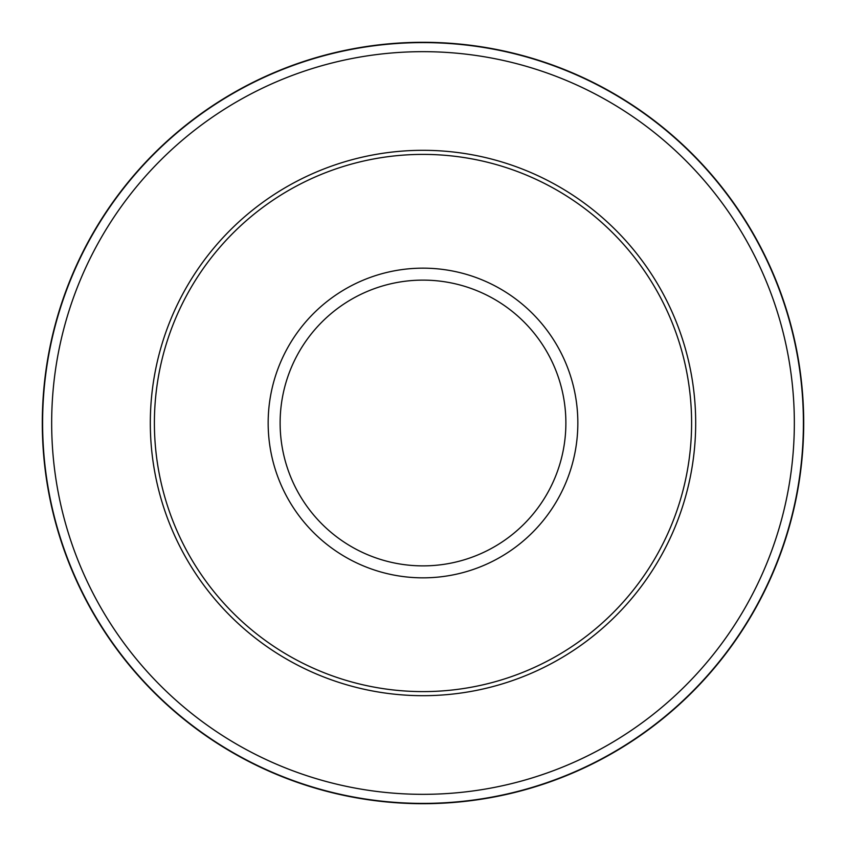 <?xml version="1.0" encoding="UTF-8"?>
<svg xmlns="http://www.w3.org/2000/svg" width="846" height="846" viewBox="0 0 846 846"><rect width="100%" height="100%" fill="white"/><g stroke="black" fill="none" stroke-linecap="round" stroke-linejoin="round"><path stroke-width="1.27" d="M154.395 423A268.605 268.605 0 0 1 423 154.395A268.605 268.605 0 0 1 691.605 423A268.605 268.605 0 0 1 423 691.605A268.605 268.605 0 0 1 154.395 423M42.607 423A380.393 380.393 0 0 1 613.202 93.568A380.393 380.393 0 0 1 613.202 752.432A380.393 380.393 0 0 1 42.607 423A380.393 380.393 0 0 1 613.202 93.568A380.393 380.393 0 0 1 613.202 752.432A380.393 380.393 0 0 1 42.607 423M42.3 423A380.7 380.7 0 0 1 423 42.3A380.7 380.7 0 0 1 803.7 423A380.7 380.7 0 0 1 423 803.7A380.7 380.7 0 0 1 42.3 423M150.313 423A272.687 272.687 0 0 1 423 150.313A272.687 272.687 0 0 1 695.687 423A272.687 272.687 0 0 1 423 695.687A272.687 272.687 0 0 1 150.313 423M565.879 423A142.879 142.879 0 0 0 423 280.121A142.879 142.879 0 0 0 280.121 423A142.879 142.879 0 0 0 423 565.879A142.879 142.879 0 0 0 565.879 423M268.161 423A154.839 154.839 0 0 1 423 268.161A154.839 154.839 0 0 1 577.839 423A154.839 154.839 0 0 1 423 577.839A154.839 154.839 0 0 1 268.161 423M51.669 423A371.331 371.331 0 0 0 608.665 744.586A371.331 371.331 0 0 0 608.665 101.414A371.331 371.331 0 0 0 51.669 423"/></g></svg>
